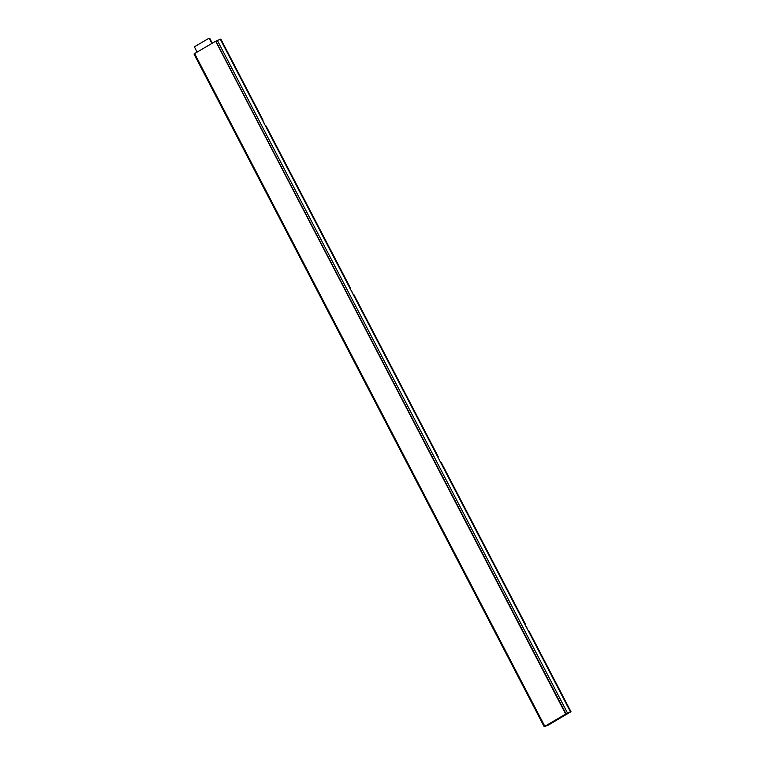 <?xml version="1.0" encoding="UTF-8"?>
<svg xmlns="http://www.w3.org/2000/svg" width="765" height="765" viewBox="0 0 765 765"><rect width="100%" height="100%" fill="white"/><g stroke="black" fill="none" stroke-linecap="round" stroke-linejoin="round"><path stroke-width="1.15" d="M547.338 724.876L548.056 725.277L568.443 713.104M547.625 725.43L568.491 713.2M211.905 43.433L209.457 38.738A0.66 0.564 -109.4 0 0 208.663 38.441L194.855 46.531A0.66 0.564 -109.4 0 0 194.673 47.401L197.112 52.096M212.288 43.203L209.887 38.585A0.66 0.564 -109.4 0 0 209.094 38.288L208.835 38.384M215.481 41.329L194.616 53.56L544.823 726.301L565.689 714.07L215.692 41.253L565.689 714.07M544.823 726.301L547.558 725.526L545.034 726.224L565.899 713.994M547.243 724.933L547.558 725.526M526.444 627.3A1.109 0.947 70.6 0 1 527.085 628.524M438.9 459.115A1.109 0.947 70.6 0 1 439.531 460.339M263.791 122.744A1.109 0.947 70.6 0 1 264.432 123.978M351.345 290.93A1.109 0.947 70.6 0 1 351.986 292.163M440.716 462.605L441.223 462.433L525.718 624.747L525.211 624.919L437.657 456.734L353.162 294.42L353.669 294.248L438.163 456.562L437.657 456.734M528.261 630.79L528.778 630.618L571.006 711.737L570.508 711.947L525.211 624.919M561.338 716.671L571.006 711.737M265.608 126.235L266.124 126.062L350.619 288.376L350.102 288.548L220.31 39.206L217.384 40.468L567.391 712.817L565.832 713.869M568.644 713.037L570.508 711.947L567.391 712.817M353.162 294.42L350.102 288.548M217.384 40.468L215.94 41.31L565.947 713.669M220.31 39.206L220.836 39.072L263.064 120.191L262.558 120.363M544.202 726.75L193.994 54.009"/></g></svg>
